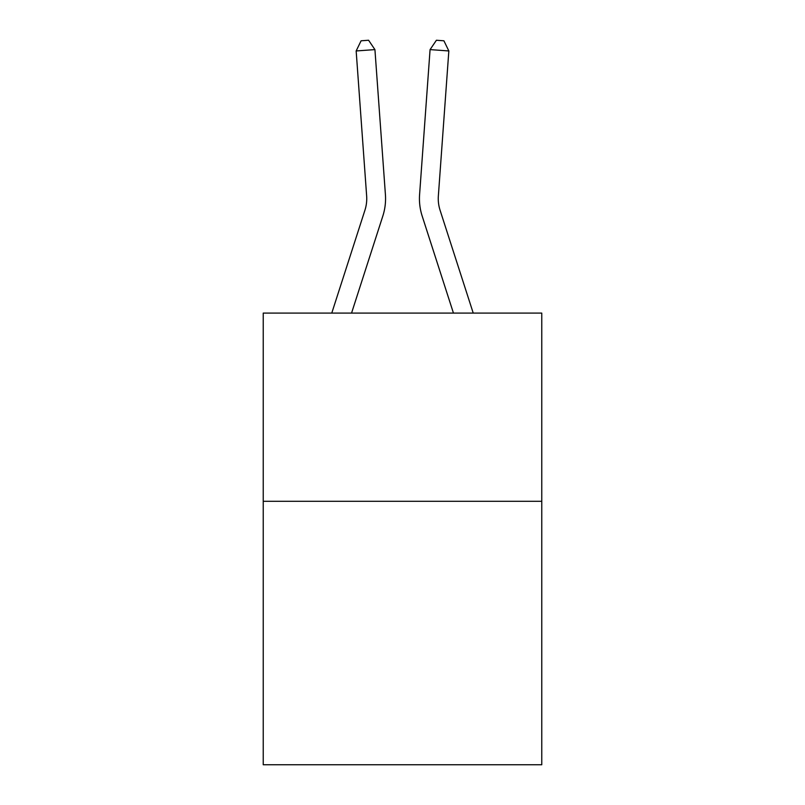 <?xml version="1.0" encoding="UTF-8"?>
<svg xmlns="http://www.w3.org/2000/svg" width="805" height="805" viewBox="0 0 805 805"><rect width="100%" height="100%" fill="white"/><g stroke="black" fill="none" stroke-linecap="round" stroke-linejoin="round"><path stroke-width="1.21" d="M541.765 501.284L541.765 764.75L263.235 764.75L263.235 313.095L541.765 313.095L541.765 501.284L263.235 501.284M385.414 194.599L374.929 49.608L385.414 194.599A56.461 56.461 137.8 0 1 382.838 216.002L351.544 313.095M331.771 313.095L364.927 210.226A37.634 37.634 -43.2 0 0 366.647 195.957L356.162 50.957L361.083 40.793L368.589 40.25L374.929 49.608L356.162 50.957M473.229 313.095L440.073 210.226A37.634 37.634 43.2 0 1 438.353 195.957L448.838 50.957L430.071 49.608L419.586 194.599A56.461 56.461 17.2 0 0 422.162 216.002L453.457 313.095L422.162 216.002M364.927 210.226A37.634 37.634 -42.2 0 0 366.647 195.957A37.634 37.634 -42.2 0 1 364.927 210.226A37.634 37.634 -42.2 0 0 366.647 195.957A37.634 37.634 -42.2 0 1 364.927 210.226A37.634 37.634 -42.2 0 0 366.647 195.957A37.634 37.634 -42.2 0 1 364.927 210.226A37.634 37.634 -42.2 0 0 366.647 195.957A37.634 37.634 -42.2 0 1 364.927 210.226A37.634 37.634 -42.2 0 0 366.647 195.957A37.634 37.634 -42.2 0 1 364.927 210.226A37.634 37.634 -42.2 0 0 366.647 195.957A37.634 37.634 -42.2 0 1 364.927 210.226A37.634 37.634 -42.2 0 0 366.647 195.957A37.634 37.634 -42.2 0 1 364.927 210.226A37.634 37.634 -42.2 0 0 366.647 195.957A37.634 37.634 -42.2 0 1 364.927 210.226A37.634 37.634 -42.2 0 0 366.647 195.957M440.073 210.226A37.634 37.634 -162.8 0 1 438.353 195.957A37.634 37.634 -162.8 0 0 440.073 210.226A37.634 37.634 -162.8 0 1 438.353 195.957A37.634 37.634 -162.8 0 0 440.073 210.226A37.634 37.634 -162.8 0 1 438.353 195.957A37.634 37.634 -162.8 0 0 440.073 210.226A37.634 37.634 -162.8 0 1 438.353 195.957A37.634 37.634 -162.8 0 0 440.073 210.226A37.634 37.634 -162.8 0 1 438.353 195.957A37.634 37.634 -162.8 0 0 440.073 210.226A37.634 37.634 -162.8 0 1 438.353 195.957A37.634 37.634 -162.8 0 0 440.073 210.226A37.634 37.634 -162.8 0 1 438.353 195.957A37.634 37.634 -162.8 0 0 440.073 210.226A37.634 37.634 -162.8 0 1 438.353 195.957A37.634 37.634 -162.8 0 0 440.073 210.226A37.634 37.634 -162.8 0 1 438.353 195.957M448.838 50.957L443.917 40.793L436.411 40.25L430.071 49.608L419.586 194.599"/></g></svg>
